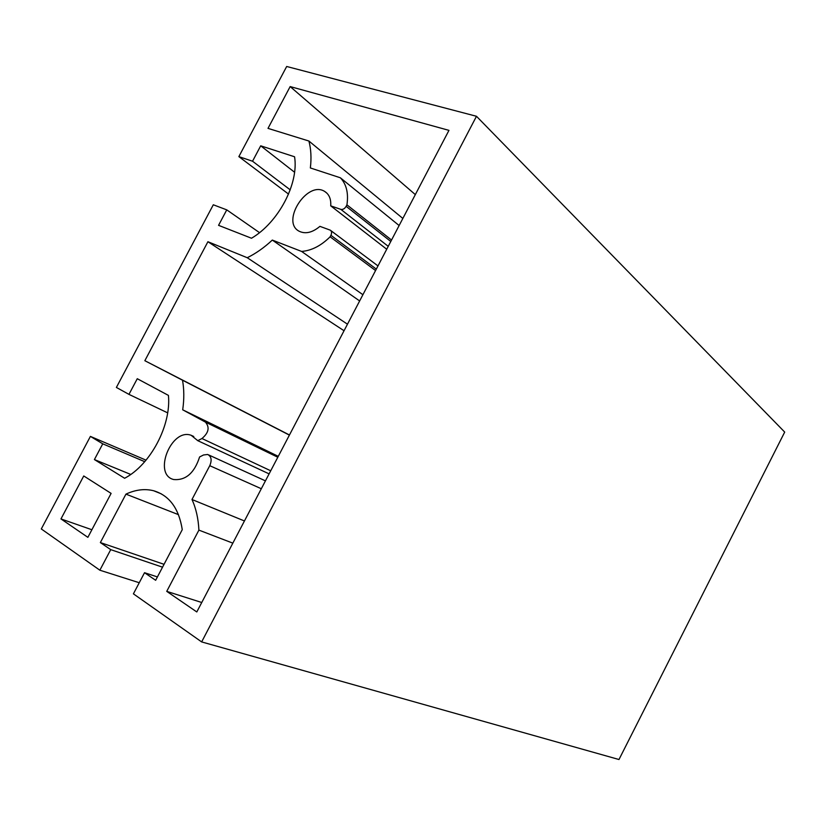 <?xml version="1.0" encoding="UTF-8"?>
<svg xmlns="http://www.w3.org/2000/svg" width="826" height="826" viewBox="0 0 826 826"><rect width="100%" height="100%" fill="white"/><g stroke="black" fill="none" stroke-linecap="round" stroke-linejoin="round"><path stroke-width="1.24" d="M308.903 141.029L268.006 128.371L290.163 86.575L448.962 130.363L196.805 611.952L166.738 591.364L198.901 530.116C198.343 518.635 196.041 508.424 191.983 499.503L209.763 465.688C212.086 460.123 211.384 456.386 207.656 454.465L203.526 454.981L199.603 456.964C194.409 473.019 185.788 480.536 173.749 479.545C152.593 474.651 171.158 427.775 191.147 435.281L197.765 440.671L201.957 438.523C208.73 432.783 209.876 427.3 205.406 422.086L182.701 409.81C184.229 399.216 184.157 389.356 182.515 380.218L144.849 360.704L207.915 241.729L247.242 257.722C255.946 253.437 264.299 247.552 272.301 240.077L301.593 251.424C311.495 250.66 321.004 245.797 330.121 236.804L330.906 235.307C331.969 232.963 331.763 231.249 330.297 230.175L319.93 226.355C312.445 232.581 305.579 234.233 299.332 231.321C280.334 222.091 307.303 179.903 324.804 191.529C329.192 194.358 331.164 199.128 330.73 205.85L340.818 209.36C342.862 209.783 344.638 208.771 346.146 206.324L346.93 204.838C348.644 193.243 346.455 184.229 340.364 177.786L310.359 167.957C311.526 158.096 311.041 149.124 308.903 141.029L402.851 218.446M340.364 177.786L399.134 225.539M346.93 204.838L391.534 240.046M330.73 205.85L386.723 249.245M330.121 236.804L375.572 270.546M301.593 251.424L362.913 294.717M272.301 240.077L359.651 300.953M247.242 257.722L347.478 324.195M207.915 241.729L344.05 330.741M144.849 360.704L289.461 434.992M182.515 380.218L289.399 435.116M182.701 409.81L278.279 456.344M197.765 440.671L269.111 473.876M191.983 499.503L244.444 520.969M198.901 530.116L232.839 543.147M166.738 591.364L201.761 602.505M290.163 86.575L415.323 194.606M83.746 475.962L111.107 493.39L87.866 537.344L60.969 518.924L83.746 475.962M60.969 518.924L91.892 529.745M144.529 572.707L155.649 580.286L182.267 529.652C178.891 508.393 169.34 495.424 153.626 490.747C144.787 488.538 135.557 489.663 125.944 494.134L100.359 542.568L110.725 549.641L99.863 570.208L41.3 528.95L90.406 436.396L102.754 443.83L94.412 459.566L124.623 478.264C150.497 464.821 171.364 425.235 168.432 395.396L137.271 378.711L128.959 394.374L116.383 387.446L213.304 204.776L226.758 209.866L218.56 225.343L251.507 238.239C278.455 222.462 298.96 183.558 294.572 156.775L260.706 145.82L252.539 161.225L238.859 156.62L286.684 66.483L476.478 116.28L784.7 432.081L618.984 759.517L201.647 641.916L133.409 593.842L144.529 572.707L157.415 576.93M238.859 156.62L288.542 194.089M252.539 161.225L290.215 189.846M260.706 145.82L294.552 172.242M226.758 209.866L259.509 232.633M128.959 394.374L167.657 412.855M94.412 459.566L130.745 474.434M102.754 443.83L144.736 461.682M90.406 436.396L146.037 460.165M99.863 570.208L139.253 582.733M110.725 549.641L162.536 567.173M100.359 542.568L164.044 564.313M125.944 494.134L178.499 514.66M476.478 116.28L201.647 641.916M346.146 206.324L390.791 241.471M340.818 209.36L388.241 246.334M330.906 235.307L376.315 269.111M205.406 422.086L277.804 457.253M201.957 438.523L270.721 470.779M209.763 465.688L261.315 488.744M324.804 191.529L326.982 193.243M330.772 230.537L377.988 265.92M191.147 435.281L193.769 436.5M208.679 454.93L265.445 480.866M153.626 490.747L161.276 493.834"/></g></svg>
